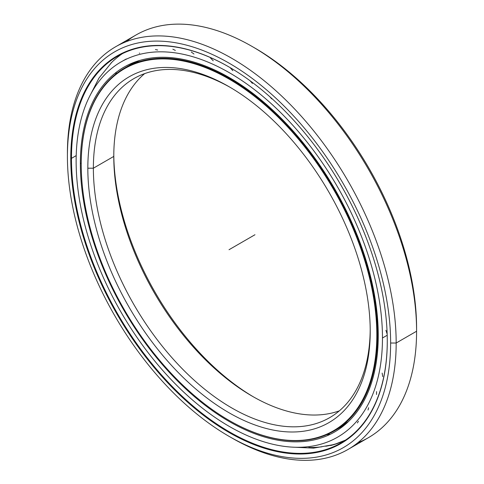 <?xml version="1.0" encoding="UTF-8"?>
<svg xmlns="http://www.w3.org/2000/svg" width="484" height="484" viewBox="0 0 484 484"><rect width="100%" height="100%" fill="white"/><g stroke="black" fill="none" stroke-linecap="round" stroke-linejoin="round"><path stroke-width="0.73" d="M253.586 396.959A199.674 115.283 60 0 1 113.794 154.832A199.674 115.283 -120 0 0 253.586 396.959M113.782 156.417A195.76 113.02 -120 0 0 252.206 396.172A195.76 113.02 -120 0 0 339.344 410.837A195.76 113.02 60 0 1 192.632 346.211A195.76 113.02 60 0 1 113.782 156.417L93.37 168.202A195.76 113.02 -120 0 0 178.82 365.208A195.76 113.02 -120 0 0 329.671 417.656A195.76 113.02 -120 0 0 370.206 329.628A195.76 113.02 60 0 1 231.104 407.564A195.76 113.02 60 0 1 93.37 168.202L87.828 168.202A199.674 115.283 -120 0 0 229.023 412.755A199.674 115.283 -120 0 0 370.218 331.238A199.674 115.283 60 0 1 229.023 412.755A199.674 115.283 60 0 1 87.828 168.202A199.674 115.283 60 0 1 229.023 86.684A199.674 115.283 60 0 1 370.218 331.238A199.674 115.283 -120 0 0 229.023 86.684A199.674 115.283 -120 0 0 87.828 168.202L93.37 168.202A195.76 113.02 60 0 1 230.414 87.495A195.76 113.02 -120 0 0 133.911 78.59A195.76 113.02 -120 0 0 93.37 168.202L113.782 156.417A195.76 113.02 60 0 1 144.655 73.616A195.76 113.02 -120 0 0 113.782 156.417M376.824 335.055L377.514 335.055A209.512 120.964 -120 0 0 229.368 78.456A209.512 120.964 -120 0 0 81.221 163.991A209.512 120.964 60 0 1 124.612 68.075A209.512 120.964 60 0 1 286.062 124.207A209.512 120.964 60 0 1 377.514 335.055L378.24 334.638L377.514 335.055A209.512 120.964 60 0 1 334.123 430.966A209.512 120.964 60 0 1 229.192 420.487A209.512 120.964 -120 0 0 229.368 420.59A209.512 120.964 -120 0 0 377.514 335.055L376.824 335.055A209.021 120.679 60 0 1 229.023 420.384A209.021 120.679 60 0 1 81.221 164.391A209.021 120.679 60 0 1 229.023 79.055A209.021 120.679 60 0 1 376.824 335.055A209.021 120.679 -120 0 0 229.023 79.055A209.021 120.679 -120 0 0 81.221 164.391A209.021 120.679 -120 0 0 229.023 420.39A209.021 120.679 -120 0 0 376.824 335.055M139.791 60.421A209.512 120.964 -120 0 0 129.319 65.358A209.512 120.964 -120 0 0 126.996 66.762A209.512 120.964 60 0 1 129.319 65.358A209.512 120.964 60 0 1 139.791 60.421L129.319 65.358L124.612 68.075M348.347 421.655A209.512 120.964 60 0 1 338.83 428.249A209.512 120.964 -120 0 0 348.347 421.655M342.539 441.475A223.511 129.047 60 0 1 325.708 446.242A223.511 129.047 -120 0 0 342.539 441.475M321.854 446.805A223.511 129.047 60 0 1 308.822 447.47A223.511 129.047 -120 0 0 321.854 446.805M331.498 445.286A223.318 128.932 -120 0 0 332.671 444.971A223.318 128.932 -120 0 0 341.825 441.783A223.318 128.932 60 0 1 331.498 445.286M122.392 53.639A223.312 128.932 -120 0 0 111.677 62.412A223.312 128.932 -120 0 0 110.818 63.265A223.312 128.932 60 0 1 122.392 53.639M253.604 47.335A228.551 131.957 60 0 1 416.585 328.043L416.585 331.238L396.172 343.023L390.63 343.023L396.172 343.023A232.465 134.213 -120 0 0 231.794 58.316A232.465 134.213 -120 0 0 67.415 153.222L67.415 156.417A228.551 131.957 60 0 1 229.023 63.108A228.551 131.957 60 0 1 390.63 343.023A228.551 131.957 60 0 1 229.023 436.332A228.551 131.957 60 0 1 67.415 156.417L67.415 153.222A232.465 134.213 60 0 1 115.561 46.803A232.465 134.213 60 0 1 294.695 109.082A232.465 134.213 60 0 1 396.172 343.023L416.585 331.238A232.465 134.213 -120 0 0 315.114 97.29A232.465 134.213 -120 0 0 135.974 35.011A232.465 134.213 -120 0 0 126.215 41.684A232.465 134.213 60 0 1 252.212 46.525A232.465 134.213 60 0 1 416.585 331.238L416.585 328.043A228.551 131.957 -120 0 0 254.977 48.128L252.212 46.525M330.669 445.504A223.312 128.932 -120 0 0 345.516 440.107A223.312 128.932 60 0 1 330.669 445.504M76.212 155.612L71.463 158.353A223.312 128.932 -120 0 0 168.94 383.086A223.312 128.932 -120 0 0 341.026 442.914A223.312 128.932 -120 0 0 387.273 340.887A223.312 128.932 60 0 1 229.283 431.807A223.312 128.932 60 0 1 71.463 158.353L70.773 158.353A223.802 129.216 -120 0 0 229.023 432.454A223.802 129.216 -120 0 0 387.279 341.087L387.279 340.688L387.279 341.087A223.802 129.216 -120 0 0 229.023 66.986A223.802 129.216 -120 0 0 70.773 158.353L71.463 158.353A223.312 128.932 60 0 1 229.198 67.088A223.312 128.932 -120 0 0 117.715 56.126A223.312 128.932 -120 0 0 71.463 158.353L76.212 155.612M229.023 436.332L231.788 437.929A232.465 134.213 -120 0 0 396.172 343.023A232.465 134.213 60 0 1 348.026 449.442L368.439 437.657A232.465 134.213 -120 0 0 416.585 331.238A232.465 134.213 60 0 1 357.785 442.769M348.026 449.442A232.465 134.213 60 0 1 230.396 437.119M390.63 343.023A228.551 131.957 -120 0 0 229.023 63.108A228.551 131.957 -120 0 0 67.415 156.417A228.551 131.957 -120 0 0 229.023 436.332A228.551 131.957 -120 0 0 390.63 343.023M70.773 158.353A223.802 129.216 60 0 1 229.023 66.986A223.802 129.216 60 0 1 387.279 341.087A223.802 129.216 60 0 1 229.023 432.454A223.802 129.216 60 0 1 70.773 158.353M81.221 163.066L80.356 163.568A210.637 121.611 -120 0 0 172.298 375.548A210.637 121.611 -120 0 0 334.619 431.982A210.637 121.611 -120 0 0 378.246 335.551A210.637 121.611 60 0 1 229.301 421.546A210.637 121.611 60 0 1 80.356 163.568A210.637 121.611 60 0 1 229.301 77.573A210.637 121.611 60 0 1 378.246 335.551A210.637 121.611 -120 0 0 286.298 123.577A210.637 121.611 -120 0 0 123.983 67.143A210.637 121.611 -120 0 0 80.356 163.568L81.221 163.066M76.133 161.13A216.608 125.06 60 0 1 120.994 61.97A216.608 125.06 60 0 1 287.913 120.002A216.608 125.06 60 0 1 382.463 337.989L387.194 335.261L382.463 337.989A216.608 125.06 60 0 1 337.602 437.149A216.608 125.06 60 0 1 170.683 379.117A216.608 125.06 60 0 1 76.133 161.13A216.608 125.06 -120 0 0 229.301 426.422A216.608 125.06 -120 0 0 382.463 337.989A216.608 125.06 -120 0 0 229.301 72.697A216.608 125.06 -120 0 0 76.133 161.13M387.164 334.099L385.917 330.239M126.276 58.957L120.994 61.97M382.154 373.091L382.723 376.6M376.57 391.592L376.504 394.508M368.626 407.728L368.021 410.045M358.45 421.237L357.38 422.943M327.535 434.662L329.38 434.227M210.383 57.856L213.244 60.802M191.265 51.988L193.981 54.014M172.849 49.199L175.353 50.403M155.424 49.574L157.669 50.027M139.283 53.137L139.713 53.222M116.378 73.06L115.18 74.59M289.311 115.573L290.309 116.771M269.86 96.752L271.681 98.875M250.01 80.713L252.418 83.423M230.039 67.572L232.828 70.664M254.977 234.734L229.023 249.72M348.341 421.655L338.83 428.249L334.123 430.966M229.023 420.384L229.368 420.59M333.996 444.584L345.516 440.107M111.677 62.412L98.948 78.105L89.286 97.018M291.398 447.089L313.553 448.13L334.305 444.494M135.974 35.011L115.561 46.803"/></g></svg>

